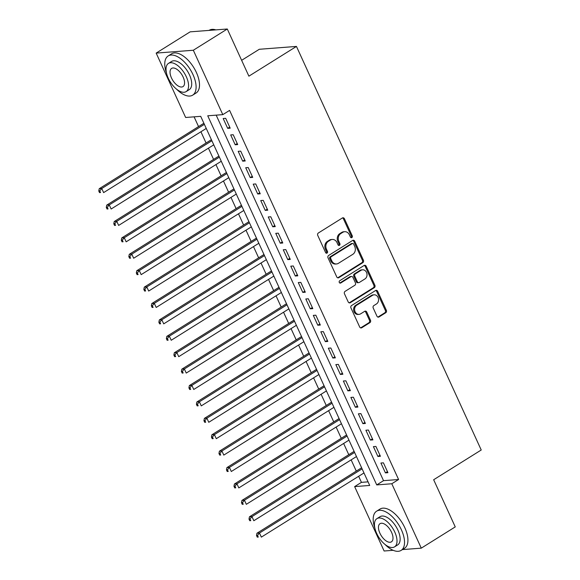 <?xml version="1.0" encoding="UTF-8"?>
<svg xmlns="http://www.w3.org/2000/svg" width="580" height="580" viewBox="0 0 580 580"><rect width="100%" height="100%" fill="white"/><g stroke="black" fill="none" stroke-linecap="round" stroke-linejoin="round"><path stroke-width="0.87" d="M351.857 237.575A1.269 1.066 85.6 0 0 352.27 235.864L344.44 218.754A1.812 1.522 85.6 0 0 342.367 217.979L318.355 232.993A1.812 1.522 85.6 0 0 317.76 235.436L325.59 252.546A1.269 1.066 85.6 0 0 327.461 251.379L326.446 249.161A5.807 4.872 85.6 0 1 328.352 241.338L330.353 240.091A5.807 4.872 85.6 0 1 332.275 239.453A5.807 4.872 85.6 0 1 336.987 242.57L337.995 244.789A1.269 1.066 85.6 0 0 339.865 243.622L338.851 241.403A5.807 4.872 85.6 0 1 340.764 233.581L342.765 232.333A5.807 4.872 85.6 0 1 344.68 231.695A5.807 4.872 85.6 0 1 349.392 234.82L350.407 237.031A1.269 1.066 85.6 0 0 351.857 237.575M350.922 237.604A1.269 1.066 85.6 0 0 351.27 235.937L343.433 218.834A1.812 1.522 85.6 0 0 342.468 217.92M326.112 253.119A1.269 1.066 85.6 0 0 326.453 251.452L325.445 249.24L326.446 249.161M338.517 245.362A1.269 1.066 85.6 0 0 338.865 243.694L337.85 241.483L338.851 241.403M376.949 316.18A1.812 1.522 85.6 0 0 379.015 316.955L385.751 312.743A1.812 1.522 85.6 0 0 386.352 310.3L377.652 291.298A1.812 1.522 85.6 0 0 375.579 290.522L351.567 305.537A1.812 1.522 85.6 0 0 350.973 307.98L359.673 326.982A1.812 1.522 85.6 0 0 361.746 327.758L369.88 322.668A1.812 1.522 85.6 0 0 370.475 320.225L366.756 312.091A1.812 1.522 85.6 0 0 364.682 311.315L360.644 313.838A4.857 4.074 85.6 0 1 359.049 314.375A4.857 4.074 85.6 0 1 354.779 310.829A4.857 4.074 85.6 0 1 356.7 305.225L372.512 295.343A4.857 4.074 85.6 0 1 374.114 294.807A4.857 4.074 85.6 0 1 378.377 298.352A4.857 4.074 85.6 0 1 376.456 303.956L373.817 305.602A1.812 1.522 85.6 0 0 373.223 308.045L376.949 316.18M393.167 550.304L384.12 551L354.641 486.605L369.707 485.453L200.709 116.334L185.643 117.486L156.165 53.099L190.138 31.849L227.295 29L248.885 76.168L296.452 46.422L481.226 450L433.659 479.74L455.249 526.901L421.276 548.151L402.389 549.601M227.295 29L193.321 50.242L222.8 114.637L207.734 115.79L376.732 484.916L391.797 483.756L421.276 548.151M216.18 115.144L383.525 480.668L398.59 479.508L229.593 110.388L222.8 114.637M398.59 479.508L391.797 483.756M362.826 262.66A1.812 1.522 85.6 0 0 363.421 260.217L354.721 241.215A1.812 1.522 85.6 0 0 352.654 240.439L328.642 255.454A1.812 1.522 85.6 0 0 328.041 257.897L336.741 276.899A1.812 1.522 85.6 0 0 338.814 277.675L362.826 262.66L361.818 262.74A1.812 1.522 85.6 0 0 362.42 260.297L353.72 241.294A1.812 1.522 85.6 0 0 352.756 240.381M366.19 266.256L374.883 285.258A1.812 1.522 85.6 0 1 374.288 287.702L350.276 302.716A1.812 1.522 85.6 0 1 348.21 301.941L344.484 293.806A1.812 1.522 85.6 0 1 345.078 291.363L354.822 285.273A1.812 1.522 85.6 0 0 355.417 282.83L352.945 277.436A1.812 1.522 85.6 0 0 350.878 276.66L340.736 282.996A1.269 1.066 85.6 0 1 339.706 280.742L364.117 265.481A1.812 1.522 85.6 0 1 366.19 266.256L365.183 266.336L373.882 285.338L374.883 285.258M230.202 128.173L225.692 118.327L223.184 118.523L227.686 128.361L230.202 128.173M237.713 144.579L233.204 134.734L230.695 134.922L235.197 144.768L237.713 144.579M245.224 160.979L240.714 151.141L238.206 151.329L242.708 161.175L245.224 160.979M252.735 177.386L248.225 167.54L245.717 167.736L250.219 177.582L252.735 177.386M260.246 193.792L255.737 183.947L253.228 184.143L257.73 193.988L260.246 193.792M267.757 210.199L263.248 200.354L260.739 200.549L265.241 210.388L267.757 210.199M275.268 226.606L270.758 216.761L268.25 216.956L272.752 226.794L275.268 226.606M282.779 243.005L278.269 233.167L275.761 233.356L280.263 243.201L282.779 243.005M290.29 259.412L285.781 249.574L283.272 249.762L287.774 259.608L290.29 259.412M297.801 275.819L293.291 265.974L290.783 266.169L295.285 276.015L297.801 275.819M305.312 292.226L300.802 282.38L298.294 282.576L302.796 292.414L305.312 292.226M312.823 308.632L308.313 298.787L305.805 298.983L310.307 308.821L312.823 308.632M320.334 325.039L315.825 315.194L313.316 315.382L317.818 325.228L320.334 325.039M327.845 341.439L323.336 331.601L320.827 331.789L325.329 341.635L327.845 341.439M335.356 357.845L330.846 348L328.338 348.196L332.84 358.041L335.356 357.845M342.867 374.252L338.357 364.407L335.849 364.602L340.351 374.448L342.867 374.252M350.378 390.659L345.868 380.813L343.36 381.009L347.862 390.848L350.378 390.659M357.889 407.066L353.38 397.22L350.871 397.416L355.373 407.254L357.889 407.066M365.4 423.465L360.89 413.627L358.382 413.815L362.884 423.661L365.4 423.465M372.911 439.872L368.401 430.034L365.893 430.222L370.395 440.068L372.911 439.872M380.422 456.279L375.912 446.433L373.404 446.629L377.906 456.474L380.422 456.279M380.915 463.036L385.417 472.874L387.933 472.685L383.423 462.84L380.915 463.036M194.09 116.841L198.556 126.6M200.926 131.769L206.067 142.999M208.438 148.175L213.578 159.406M215.948 164.582L221.089 175.812M223.46 180.982L228.6 192.219M230.97 197.388L236.111 208.626M238.481 213.795L243.622 225.025M245.993 230.202L251.133 241.432M253.504 246.609L258.644 257.839M261.014 263.008L266.155 274.246M268.525 279.415L273.666 290.652M276.036 295.822L281.177 307.052M283.548 312.228L288.688 323.459M291.058 328.635L296.199 339.865M298.57 345.042L303.71 356.272M306.08 361.442L311.221 372.679M313.591 377.848L318.732 389.086M321.102 394.255L326.243 405.485M328.613 410.662L333.754 421.892M336.125 427.068L341.265 438.299M343.635 443.468L348.776 454.705M351.146 459.875L356.287 471.112M358.657 476.282L361.434 482.357L368.053 481.849M296.452 46.422L259.296 49.278L241.635 60.32M156.165 53.099L193.321 50.242M361.434 482.357L354.641 486.605M383.525 480.668L376.732 484.916M227.686 128.361L229.709 127.1M235.197 144.768L237.22 143.506M242.708 161.175L244.731 159.913M250.219 177.582L252.242 176.32M257.73 193.988L259.753 192.719M265.241 210.388L267.264 209.126M272.752 226.794L274.775 225.533M280.263 243.201L282.286 241.94M287.774 259.608L289.797 258.346M295.285 276.015L297.308 274.746M302.796 292.414L304.819 291.153M310.307 308.821L312.33 307.56M317.818 325.228L319.841 323.966M325.329 341.635L327.352 340.373M332.84 358.041L334.863 356.78M340.351 374.448L342.374 373.179M347.862 390.848L349.885 389.586M355.373 407.254L357.396 405.993M362.884 423.661L364.907 422.399M370.395 440.068L372.418 438.806M377.906 456.474L379.929 455.206M385.417 472.874L387.44 471.613M344.68 231.695L343.672 231.768A5.807 4.872 85.6 0 0 341.758 232.413L342.765 232.333M337.85 241.483A5.807 4.872 85.6 0 1 339.757 233.66L341.758 232.413M332.275 239.453L331.267 239.525A5.807 4.872 85.6 0 0 329.353 240.163L330.353 240.091M325.445 249.24A5.807 4.872 85.6 0 1 327.352 241.418L329.353 240.163M337.705 277.813A1.812 1.522 85.6 0 0 337.814 277.755L361.818 262.74M353.669 244.158A1.269 1.066 85.6 0 0 352.219 243.614L331.137 256.795A1.269 1.066 85.6 0 0 330.723 258.506L331.789 260.84A5.807 4.872 85.6 0 0 336.501 263.958A5.807 4.872 85.6 0 0 338.415 263.32L352.829 254.315A5.807 4.872 85.6 0 0 354.735 246.493L353.669 244.158M352.633 243.477L351.632 243.549A1.269 1.066 85.6 0 0 351.212 243.687L352.219 243.614M336.501 263.958L335.501 264.038A5.807 4.872 85.6 0 1 330.788 260.913L329.715 258.579A1.269 1.066 85.6 0 1 330.136 256.868L351.212 243.687M349.167 302.854A1.812 1.522 85.6 0 0 349.276 302.796L373.288 287.781A1.812 1.522 85.6 0 0 373.882 285.338M351.473 276.464L350.472 276.537A1.812 1.522 85.6 0 0 349.87 276.74L339.808 283.033M364.921 278.958A4.857 4.074 85.6 0 0 366.85 273.354A4.857 4.074 85.6 0 0 362.58 269.809A4.857 4.074 85.6 0 0 360.977 270.345L355.41 273.825A1.812 1.522 85.6 0 0 354.815 276.269L357.28 281.662A1.812 1.522 85.6 0 0 359.353 282.438L364.921 278.958M362.58 269.809L361.579 269.888A4.857 4.074 85.6 0 0 359.977 270.418L360.977 270.345M358.759 282.641L357.751 282.714A1.812 1.522 85.6 0 1 356.279 281.742L353.807 276.348A1.812 1.522 85.6 0 1 354.409 273.905L359.977 270.418M365.183 266.336A1.812 1.522 85.6 0 0 364.218 265.423M374.114 294.807L373.107 294.887A4.857 4.074 85.6 0 0 371.504 295.416L372.512 295.343M359.049 314.375L358.041 314.447A4.857 4.074 85.6 0 1 353.771 310.909A4.857 4.074 85.6 0 1 355.7 305.305L371.504 295.416M360.637 327.896A1.812 1.522 85.6 0 0 360.738 327.838L368.873 322.748A1.812 1.522 85.6 0 0 369.474 320.305L365.748 312.171A1.812 1.522 85.6 0 0 364.784 311.257M377.906 317.093A1.812 1.522 85.6 0 0 378.015 317.035L384.75 312.823A1.812 1.522 85.6 0 0 385.345 310.38L376.645 291.377A1.812 1.522 85.6 0 0 375.688 290.464M203.885 123.264L99.231 188.703L101.739 188.514L103.617 192.611L206.248 128.434M204.37 124.337L101.739 188.514L99.782 190.907L98.774 190.98L99.528 192.618L100.536 192.545L99.782 190.907M100.536 192.545L99.528 192.618M98.774 190.98L99.231 188.703M215.825 29.877A23.113 11.527 -122 0 0 209.213 30.283L209.032 30.399M176.508 89.124A23.113 11.527 -122 0 0 192.683 95.142A23.113 11.527 -122 0 0 192.981 74.581A23.113 11.527 -122 0 0 168.171 55.948A23.113 11.527 -122 0 0 166.504 73.123M192.683 95.142L196.083 93.017A23.113 11.527 -122 0 0 196.381 72.456A23.113 11.527 -122 0 0 171.571 53.824L168.171 55.948M168.483 63.387L171.607 61.436A16.646 8.301 58 0 1 189.464 74.849A16.646 8.301 58 0 1 189.254 89.653L186.129 91.611A16.646 8.301 -122 0 0 186.339 76.806A16.646 8.301 -122 0 0 168.483 63.387A16.646 8.301 -122 0 0 168.265 78.191A16.646 8.301 -122 0 0 186.129 91.611M171.477 77.945A10.723 5.35 -122 0 0 182.99 86.594A10.723 5.35 -122 0 0 183.128 77.053A10.723 5.35 -122 0 0 171.615 68.404A10.723 5.35 -122 0 0 171.477 77.945M384.939 544.374A23.113 11.527 -122 0 0 401.113 550.398A23.113 11.527 -122 0 0 401.411 529.83A23.113 11.527 -122 0 0 376.601 511.197A23.113 11.527 -122 0 0 374.934 528.373M401.113 550.398L404.514 548.274A23.113 11.527 -122 0 0 404.811 527.706A23.113 11.527 -122 0 0 380.001 509.073L376.601 511.197M376.906 518.643L380.038 516.686A16.646 8.301 58 0 1 397.895 530.105A16.646 8.301 58 0 1 397.684 544.91L394.56 546.86A16.646 8.301 -122 0 0 394.77 532.056A16.646 8.301 -122 0 0 376.906 518.643A16.646 8.301 -122 0 0 376.696 533.448A16.646 8.301 -122 0 0 394.56 546.86M379.907 533.201A10.723 5.35 -122 0 0 391.42 541.843A10.723 5.35 -122 0 0 391.558 532.302A10.723 5.35 -122 0 0 380.045 523.66A10.723 5.35 -122 0 0 379.907 533.201M211.395 139.671L106.742 205.11L109.25 204.914L111.128 209.018L213.759 144.84M211.881 140.744L109.25 204.914L107.293 207.306L106.285 207.386L107.039 209.025L108.047 208.952L107.293 207.306M108.047 208.952L107.039 209.025M106.285 207.386L106.742 205.11M218.906 156.078L114.253 221.517L116.761 221.321L118.639 225.424L221.27 161.247M219.392 157.144L116.761 221.321L114.804 223.713L113.796 223.793L114.55 225.431L115.558 225.352L114.804 223.713M115.558 225.352L114.55 225.431M113.796 223.793L114.253 221.517M226.417 172.485L121.764 237.923L124.272 237.727L126.15 241.831L228.781 177.654M226.903 173.55L124.272 237.727L122.315 240.12L121.307 240.2L122.061 241.838L123.069 241.758L122.315 240.12M123.069 241.758L122.061 241.838M121.307 240.2L121.764 237.923M233.929 188.884L129.275 254.323L131.783 254.134L133.661 258.231L236.292 194.061M234.414 189.957L131.783 254.134L129.826 256.527L128.818 256.599L129.572 258.245L130.58 258.165L129.826 256.527M130.58 258.165L129.572 258.245M128.818 256.599L129.275 254.323M241.439 205.291L136.786 270.73L139.294 270.541L141.172 274.637L243.803 210.468M241.925 206.364L139.294 270.541L137.337 272.933L136.329 273.006L137.083 274.652L138.091 274.572L137.337 272.933M138.091 274.572L137.083 274.652M136.329 273.006L136.786 270.73M248.95 221.698L144.297 287.136L146.805 286.94L148.683 291.044L251.314 226.867M249.436 222.771L146.805 286.94L144.848 289.333L143.84 289.413L144.594 291.051L145.602 290.979L144.848 289.333M145.602 290.979L144.594 291.051M143.84 289.413L144.297 287.136M256.462 238.105L151.808 303.543L154.316 303.347L156.194 307.451L258.825 243.274M256.947 239.17L154.316 303.347L152.359 305.74L151.351 305.82L152.105 307.458L153.113 307.385L152.359 305.74M153.113 307.385L152.105 307.458M151.351 305.82L151.808 303.543M263.973 254.511L159.319 319.95L161.827 319.754L163.705 323.857L266.336 259.68M264.458 255.577L161.827 319.754L159.87 322.146L158.862 322.226L159.616 323.865L160.624 323.785L159.87 322.146M160.624 323.785L159.616 323.865M158.862 322.226L159.319 319.95M271.483 270.911L166.83 336.349L169.338 336.161L171.216 340.264L273.847 276.087M271.969 271.984L169.338 336.161L167.381 338.553L166.373 338.633L167.127 340.271L168.135 340.192L167.381 338.553M168.135 340.192L167.127 340.271M166.373 338.633L166.83 336.349M278.994 287.317L174.341 352.756L176.849 352.567L178.727 356.664L281.358 292.494M279.48 288.39L176.849 352.567L174.892 354.96L173.884 355.032L174.638 356.678L175.646 356.599L174.892 354.96M175.646 356.599L174.638 356.678M173.884 355.032L174.341 352.756M286.505 303.724L181.852 369.163L184.36 368.967L186.238 373.071L288.869 308.894M286.991 304.797L184.36 368.967L182.403 371.367L181.395 371.439L182.149 373.078L183.157 373.005L182.403 371.367M183.157 373.005L182.149 373.078M181.395 371.439L181.852 369.163M294.017 320.131L189.363 385.57L191.871 385.374L193.749 389.477L296.38 325.3M294.502 321.204L191.871 385.374L189.914 387.766L188.906 387.846L189.66 389.485L190.668 389.412L189.914 387.766M190.668 389.412L189.66 389.485M188.906 387.846L189.363 385.57M301.527 336.538L196.874 401.976L199.382 401.78L201.26 405.884L303.891 341.707M302.013 337.603L199.382 401.78L197.425 404.173L196.417 404.253L197.171 405.891L198.179 405.811L197.425 404.173M198.179 405.811L197.171 405.891M196.417 404.253L196.874 401.976M309.038 352.945L204.385 418.383L206.893 418.187L208.771 422.291L311.402 358.114M309.524 354.01L206.893 418.187L204.936 420.58L203.928 420.659L204.682 422.298L205.69 422.218L204.936 420.58M205.69 422.218L204.682 422.298M203.928 420.659L204.385 418.383M316.549 369.344L211.896 434.783L214.404 434.594L216.282 438.69L318.913 374.521M317.035 370.417L214.404 434.594L212.447 436.986L211.439 437.059L212.193 438.705L213.201 438.625L212.447 436.986M213.201 438.625L212.193 438.705M211.439 437.059L211.896 434.783M324.06 385.751L219.407 451.189L221.915 451.001L223.793 455.097L326.424 390.927M324.546 386.824L221.915 451.001L219.958 453.393L218.95 453.466L219.704 455.111L220.712 455.032L219.958 453.393M220.712 455.032L219.704 455.111M218.95 453.466L219.407 451.189M331.571 402.158L226.918 467.596L229.426 467.4L231.304 471.504L333.935 407.327M332.057 403.23L229.426 467.4L227.469 469.793L226.461 469.873L227.215 471.511L228.223 471.438L227.469 469.793M228.223 471.438L227.215 471.511M226.461 469.873L226.918 467.596M339.082 418.564L234.429 484.003L236.937 483.807L238.815 487.911L341.446 423.733M339.568 419.63L236.937 483.807L234.98 486.2L233.972 486.279L234.726 487.918L235.734 487.845L234.98 486.2M235.734 487.845L234.726 487.918M233.972 486.279L234.429 484.003M346.594 434.971L241.94 500.409L244.448 500.214L246.326 504.317L348.957 440.14M347.079 436.037L244.448 500.214L242.491 502.606L241.483 502.686L242.237 504.325L243.245 504.245L242.491 502.606M243.245 504.245L242.237 504.325M241.483 502.686L241.94 500.409M354.104 451.37L249.451 516.809L251.959 516.62L253.837 520.724L356.468 456.547M354.59 452.443L251.959 516.62L250.002 519.013L248.994 519.093L249.748 520.731L250.756 520.651L250.002 519.013M250.756 520.651L249.748 520.731M248.994 519.093L249.451 516.809M361.615 467.777L256.954 533.216L259.47 533.027L261.348 537.124L363.979 472.954M362.101 468.85L259.47 533.027L257.513 535.42L256.505 535.492L257.259 537.138L258.267 537.058L257.513 535.42M258.267 537.058L257.259 537.138M256.505 535.492L256.954 533.216M351.27 235.937L352.27 235.864M326.453 251.452L327.461 251.379M338.865 243.694L339.865 243.622M339.757 233.66L340.764 233.581M327.352 241.418L328.352 241.338M343.433 218.834L344.44 218.754M337.814 277.755L338.814 277.675M353.72 241.294L354.721 241.215M362.42 260.297L363.421 260.217M330.136 256.868L331.137 256.795M329.715 258.579L330.723 258.506M330.788 260.913L331.789 260.84M373.288 287.781L374.288 287.702M349.276 302.796L350.276 302.716M349.87 276.74L350.878 276.66M339.88 283.062L340.736 282.996M354.409 273.905L355.41 273.825M353.807 276.348L354.815 276.269M356.279 281.742L357.28 281.662M355.7 305.305L356.7 305.225M365.748 312.171L366.756 312.091M369.474 320.305L370.475 320.225M368.873 322.748L369.88 322.668M360.738 327.838L361.746 327.758M376.645 291.377L377.652 291.298M385.345 310.38L386.352 310.3M384.75 312.823L385.751 312.743M378.015 317.035L379.015 316.955"/></g></svg>
